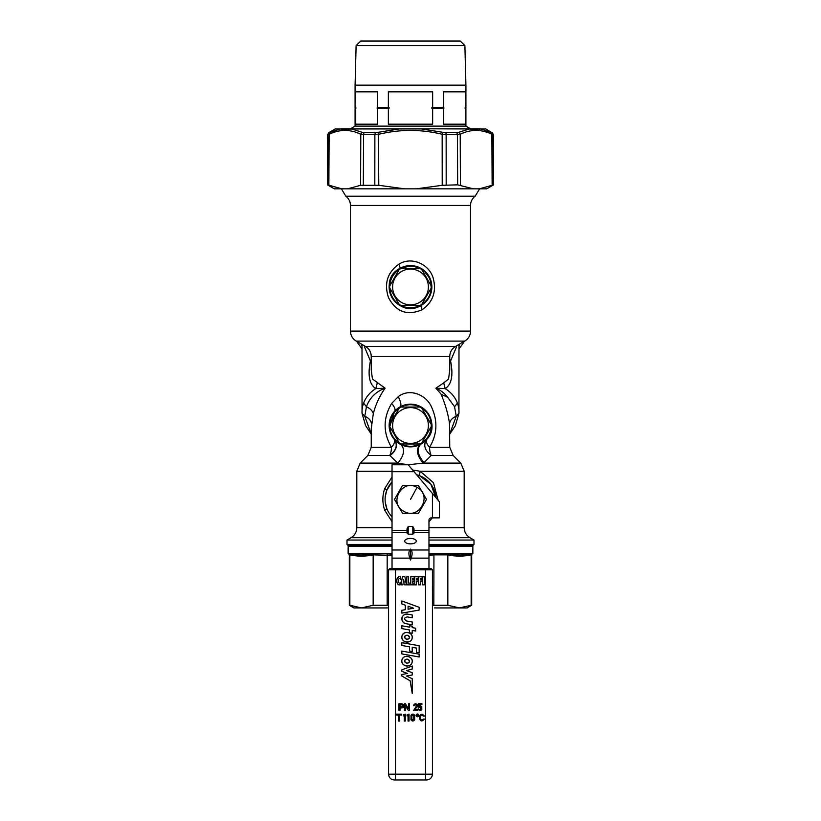 <?xml version="1.0" encoding="UTF-8"?>
<svg xmlns="http://www.w3.org/2000/svg" width="821" height="821" viewBox="0 0 821 821"><rect width="100%" height="100%" fill="white"/><g stroke="black" fill="none" stroke-linecap="round" stroke-linejoin="round"><path stroke-width="1.23" d="M492.19 132.633L493.082 134.613A2.309 2.299 -90 0 0 491.933 132.633L485.816 128.948L480.542 128.948A1.149 1.078 90 0 0 480.008 128.794C486.935 128.794 486.935 128.794 480.008 128.794L340.992 128.794L350.464 128.794L355.083 126.126L465.918 126.126L470.536 128.794M465.918 85.158L355.083 85.158L355.083 107.551L355.431 91.849L377.578 91.849L377.578 107.551L388.354 107.551L388.354 91.849L432.646 91.849L432.646 107.551L443.422 107.551L443.422 91.849L465.569 91.849L465.918 107.551L465.918 85.158M356.109 45.668L360.727 41.05L460.273 41.05L464.891 45.668L356.109 45.668L355.083 85.148M377.578 107.551L388.354 107.551M432.646 107.551L443.422 107.551M356.027 108.013L355.083 108.475L355.083 126.126M389.534 108.013L377.578 108.475L377.578 124.176L355.431 124.176L355.431 108.475M376.993 108.013L377.578 108.475M444.007 108.013L432.646 108.475L432.646 124.176L388.354 124.176L388.354 108.475M431.466 108.013L432.646 108.475M464.973 108.013L465.569 108.475L465.569 124.176L443.422 124.176L443.422 108.475M420.742 444.253C416.442 448.984 417.55 455.08 424.047 462.551L423.143 463.116C416.822 455.357 415.785 449.2 420.034 444.623L420.742 444.253A21.356 21.356 0 0 0 429.239 415.272A21.356 21.356 0 0 0 400.258 406.764A21.356 21.356 0 0 0 391.761 435.746A21.356 21.356 0 0 0 420.742 444.253L424.036 442.026M449.518 423.821C450 420.475 452.238 417.951 456.23 416.237L454.557 406.713L447.743 397.385L441.175 394.285C445.618 405.215 448.389 415.057 449.518 423.821L449.754 447.281L429.568 447.281C427.002 444.633 425.986 442.088 426.51 439.646L426.51 439.646C441.565 425.309 423.615 395.137 400.258 406.764C401.541 405.533 400.894 402.157 398.308 396.635L391.679 403.388C383.027 417.94 382.955 432.564 391.432 447.281C393.998 444.633 395.014 442.088 394.49 439.646C397.846 445.115 396.286 450.38 389.79 455.45L367.859 455.45L360.193 463.116L397.857 463.116L389.79 455.45A11.545 5.603 -90 0 0 391.432 447.281L371.246 447.281L367.859 455.45M426.51 439.646L426.51 439.646C423.154 445.115 424.714 450.38 431.21 455.45L424.047 462.551M449.754 447.281L453.141 455.45L431.21 455.45A11.545 5.603 -90 0 1 429.568 447.281C437.316 434.34 437.932 420.845 431.405 406.775C426.15 394.727 409.525 387.84 398.308 396.635M397.405 408.642L394.696 411.147L389.287 427.987M394.429 439.584L394.624 439.789C398.031 445.259 396.471 450.555 389.944 455.676M409.648 446.85L400.966 444.623L397.333 442.324M420.013 444.633L415.221 446.337M434.617 463.116L423.143 463.116L408.211 464.789L414.041 471.695L392.028 471.695L392.028 530.335L407.031 530.335M407.729 464.768L397.857 463.116C404.178 455.357 405.215 449.2 400.966 444.623M392.028 477.073L384.762 488.454L386.845 490.137L392.028 481.968A25.4 25.4 0 0 0 392.028 516.83L390.509 515.075M438.127 500.246L433.447 482.666L420.167 471.275L419.387 475.605L430.851 484.205L435.828 497.516A25.4 25.4 0 0 0 416.616 474.743M386.845 490.137L385.265 496.531M385.265 502.278L386.845 508.661L384.762 510.344L392.028 521.725M428.973 521.725L432.287 517.877M428.973 527.708L464.183 527.708L464.183 471.275L420.167 471.275L412.594 469.981M384.762 488.454C382.237 495.751 382.237 503.047 384.762 510.344M464.183 527.708C464.327 532.07 466.256 535.405 469.961 537.704L473.994 540.044L428.973 540.044M392.028 540.044L347.006 540.044L347.006 544.426L392.028 544.426M441.175 394.285L435.889 388.189L443.709 382.914L445.208 388.62L435.889 388.189C440.651 390.201 444.602 393.269 447.743 397.385M365.478 346.431L455.532 346.431C451.827 348.73 449.898 352.065 449.754 356.427L449.754 369.871L448.574 378.974L443.709 382.914M449.754 434.083L455.296 425.781L458.949 413.343L456.23 416.237L449.754 433.96M449.754 360.275L450.575 361.024C453.418 375.248 451.632 384.444 445.208 388.62C451.098 392.315 455.162 397.148 457.4 403.142A48.49 34.287 0 0 1 458.99 411.855A48.49 34.287 0 0 1 458.949 413.343M455.819 346.257L456.435 347.047L450.575 361.024A11.545 10.509 46.9 0 1 449.754 359.167M454.557 406.713L457.4 403.142M473.994 540.044L473.994 544.426L428.973 544.426M371.246 428.665L373.329 413.568C375.7 404.384 379.63 395.927 385.111 388.189L372.426 378.974L371.246 369.871L371.246 356.427L449.754 356.427M371.246 433.96L364.77 416.237L366.443 406.713C369.737 397.723 375.956 391.545 385.111 388.189L375.792 388.62C369.368 384.444 367.582 375.248 370.425 361.024A11.545 10.509 133.1 0 0 371.246 359.167M377.291 382.914L375.792 388.62C369.902 392.315 365.838 397.148 363.6 403.142L366.443 406.713C370.035 408.396 372.334 410.685 373.329 413.568M371.246 360.275L370.425 361.024L364.565 347.047L365.181 346.257M371.482 423.821C371 420.475 368.762 417.951 364.77 416.237L362.051 413.343A48.49 34.287 0 0 1 362.01 411.855A48.49 34.287 0 0 1 363.6 403.142M362.01 344.43L362.051 413.343M456.107 346.093L456.435 347.047L456.26 346M364.74 346L364.565 347.047L364.893 346.093M472.845 545.585L428.973 545.585M392.028 545.585L348.155 545.585M398.934 264.167C387.389 272.418 383.91 283.563 388.497 297.602C396.091 311.959 407.278 316.013 422.066 309.763C432.903 302.22 436.639 291.763 433.272 278.391C429.383 264.157 411.608 256.142 398.934 264.167L400.258 268.221A21.356 21.356 0 0 0 391.761 297.202A21.356 21.356 0 0 0 420.742 305.71L427.597 299.768M431.487 290.932L430.42 279.263L423.39 269.935L412.132 265.665L400.258 268.221C375.895 279.858 396.174 319.78 420.742 305.71A21.356 21.356 0 0 0 429.239 276.728A21.356 21.356 0 0 0 400.258 268.221M392.028 555.324L373.165 554.883C365.386 556.515 357.617 556.515 349.849 554.883L348.155 553.662L348.155 546.273L392.028 546.273M428.973 546.273L472.845 546.273L472.845 553.662L428.973 553.662M348.155 553.662L392.028 553.662M434.412 607.93L467.067 607.93L471.685 605.262L468.894 606.165M349.849 554.883L349.849 605.262L349.315 605.262L353.933 607.93L388.559 607.93L360.624 607.93M471.151 554.852L472.547 553.744A1.149 1.149 0 0 0 471.685 554.852L471.151 554.883C463.383 556.515 455.604 556.515 447.835 554.883L448.533 553.744L428.973 554.196M447.835 554.883L447.835 605.262L433.816 605.262L433.94 553.744M387.184 554.852L387.06 553.744L372.467 553.744C364.678 555.407 356.858 555.407 349.028 553.744M392.028 554.196L387.06 553.744M373.165 554.852L372.467 553.744M471.972 553.744C464.132 555.407 456.322 555.407 448.533 553.744M471.685 554.852L471.685 605.262M471.151 554.883L471.151 605.262L459.493 607.92L447.835 605.262M387.184 554.883L387.184 605.262L373.165 605.262L373.165 554.883M349.849 605.262L361.507 607.92L373.165 605.262M432.431 605.559L433.816 605.262M387.184 605.262L388.559 605.559M473.881 128.794L380.113 128.794M458.898 132.273L456.794 132.633L457.451 134.613L460.212 134.264L458.898 132.273L469.499 128.948C474.302 129.564 477.986 129.564 480.542 128.948L491.933 132.633L493.082 134.613L493.339 184.838L492.138 185.3L493.606 184.838L493.339 134.613M493.082 134.613L491.871 134.264L492.138 185.3L479.259 188.83L486.699 188.83L493.606 184.838M445.639 132.633L442.622 132.273L442.16 134.264L446.131 134.613A2.309 0.995 -90 0 0 445.639 132.633L456.794 132.633M446.193 184.838L446.131 134.613L457.451 134.613L457.656 184.838L442.221 185.3L442.16 134.264C421.05 129.174 399.94 129.174 378.84 134.264L360.788 134.264L360.583 185.3L378.779 185.3L378.378 132.273L375.361 132.633L374.869 134.613L374.807 184.838M442.622 132.273L421.542 128.948L351.501 128.948C346.708 129.564 343.024 129.564 340.458 128.948L329.067 132.633L329.98 132.273L329.129 134.264L327.918 134.613L327.661 184.838L341.741 188.83L347.673 188.83L360.583 185.3M347.673 188.83L473.327 188.83L457.656 184.838M473.327 188.83L479.259 188.83M404.568 188.83L378.779 185.3M416.432 188.83L442.221 185.3M363.344 184.838L363.549 134.613A2.309 1.314 -90 0 1 364.206 132.633L362.102 132.273L360.788 134.264C350.259 129.174 339.709 129.174 329.129 134.264L328.862 185.3L327.394 184.838L327.661 134.613L329.067 132.633L327.661 134.613M491.02 132.273L491.871 134.264C481.301 129.174 470.741 129.174 460.212 134.264L460.417 185.3M362.102 132.273L351.501 128.948L399.458 128.948L378.378 132.273M340.992 128.794L348.802 129.236M469.037 128.794A1.149 0.903 90 0 1 469.499 128.948L421.46 128.794M327.394 184.838L334.301 188.83L341.741 188.83M399.263 304.447A20.782 20.782 0 0 1 389.739 287.955L399.263 304.447A20.782 20.782 0 0 0 421.737 304.447L431.261 287.955A20.782 20.782 0 0 1 421.737 304.447L431.261 287.955A20.782 20.782 0 0 0 431.261 285.975L421.737 269.483A20.782 20.782 0 0 1 431.261 285.975L421.737 269.483A20.782 20.782 0 0 0 420.024 268.498L400.976 268.498A20.782 20.782 0 0 1 420.024 268.498L400.976 268.498A20.782 20.782 0 0 0 399.263 269.483L389.739 285.975A20.782 20.782 0 0 1 399.263 269.483L389.739 285.975A20.782 20.782 0 0 0 389.739 287.955L399.263 304.447M400.976 305.443L420.024 305.443L400.976 305.443M401.921 302.672A17.898 17.898 0 0 0 426.202 295.539A17.898 17.898 0 0 0 419.079 271.258A17.898 17.898 0 0 0 394.798 278.391A17.898 17.898 0 0 0 401.921 302.672M399.263 442.991A20.782 20.782 0 0 1 389.739 426.499L399.263 442.991A20.782 20.782 0 0 0 421.737 442.991L431.261 426.499A20.782 20.782 0 0 1 421.737 442.991L431.261 426.499A20.782 20.782 0 0 0 431.261 424.519L421.737 408.027A20.782 20.782 0 0 1 431.261 424.519L421.737 408.027A20.782 20.782 0 0 0 420.024 407.042L400.976 407.042A20.782 20.782 0 0 1 420.024 407.042L400.976 407.042A20.782 20.782 0 0 0 399.263 408.027L389.739 424.519A20.782 20.782 0 0 1 399.263 408.027L389.739 424.519A20.782 20.782 0 0 0 389.739 426.499L399.263 442.991M400.976 443.987L420.024 443.987L400.976 443.987M401.921 441.216A17.898 17.898 0 0 0 426.202 434.083A17.898 17.898 0 0 0 419.079 409.802A17.898 17.898 0 0 0 394.798 416.935A17.898 17.898 0 0 0 401.921 441.216M403.953 511.391C388.076 503.684 401.992 478.222 417.047 487.407C432.924 495.114 419.008 520.576 403.953 511.391M426.499 499.404L418.494 485.55L402.506 485.55L394.501 499.404L402.506 513.258L418.494 513.258L426.499 499.404M428.973 568.666L389.718 568.676L392.028 568.676L392.028 530.335M395.486 569.825L395.496 779.95L394.337 779.95L426.663 779.95L425.504 779.95L425.504 774.182L432.441 774.182C432.092 777.682 430.173 779.611 426.663 779.95M432.441 774.172L432.431 569.825L431.282 568.676L425.504 568.676L425.514 774.182M409.546 637.691A2.555 2.073 10 0 1 404.527 636.809A2.555 2.073 10 0 1 409.546 637.691C408.335 634.756 406.662 634.459 404.527 636.809C405.738 639.744 407.411 640.041 409.546 637.691M409.546 661.613A2.555 2.073 10 0 1 404.527 660.72A2.555 2.073 10 0 1 409.546 661.613C408.335 658.678 406.662 658.38 404.527 660.72C405.738 663.655 407.411 663.953 409.546 661.613M401.469 703.751L403.542 704.911L403.624 706.635L402.536 707.784L400.001 707.969L400.001 710.678L398.955 710.678L398.955 703.751L402.239 703.843L403.542 704.911L403.214 707.302L401.602 707.969M419.151 706.255L420.27 705.875L421.748 706.686L421.809 709.652L419.439 710.586L418.094 708.882L420.075 709.683L421.05 708.195L420.547 706.973L418.217 707.435L418.217 703.689L421.912 703.689L421.912 704.685L419.151 704.685L419.151 706.255L420.27 705.875L421.748 706.686L421.614 709.939L419.439 710.586L418.094 708.882M413.568 705.691L414.143 704.264L415.498 703.689L416.935 704.274L417.52 705.68L414.872 709.683L417.52 709.683L417.52 710.678L413.568 710.678L416.524 705.67L415.57 704.685L413.568 705.691L414.143 704.264L415.498 703.689L416.935 704.274L417.099 706.891M410.859 716.015L412.091 714.157L413.558 714.157L414.626 715.173L414.626 719.925L412.83 721.064L411.023 719.925L411.023 715.173L412.091 714.157L413.558 714.157L414.79 716.015M412.163 638.153A5.203 4.844 10 0 1 406.19 642.022A5.203 4.844 10 0 1 401.91 636.347A5.203 4.844 10 0 1 407.883 632.478A5.203 4.844 10 0 1 412.163 638.153C413.568 632.047 402.68 630.128 401.91 636.347C400.504 642.453 411.393 644.372 412.163 638.153M412.163 662.075A5.203 4.844 10 0 1 406.19 665.944A5.203 4.844 10 0 1 401.91 660.258A5.203 4.844 10 0 1 407.883 656.39A5.203 4.844 10 0 1 412.163 662.075C413.568 655.969 402.68 654.05 401.91 660.258C400.504 666.365 411.393 668.284 412.163 662.075M406.19 623.734A5.203 4.844 -170 0 1 401.91 618.059A5.203 4.844 -170 0 1 407.883 614.19C401.315 612.733 399.529 622.862 406.19 623.734L412.234 624.802L412.234 621.99L406.672 621.004C403.675 619.075 403.922 617.71 407.401 616.92L412.234 617.772L412.234 614.96L407.883 614.19M400.535 584.624A4.043 2.956 -90 0 1 396.646 580.796A4.043 2.956 -90 0 1 400.535 576.958C395.609 574.751 395.609 586.83 400.535 584.624L400.535 582.284C397.918 586.204 397.918 575.377 400.535 579.298L400.535 576.958M388.569 774.182L388.559 569.825L395.496 569.825L395.496 568.676L425.504 568.666M416.103 715.409A1.385 1.385 0 0 0 417.489 716.795A1.385 1.385 0 0 0 418.874 715.409A1.385 1.385 0 0 0 417.489 714.024A1.385 1.385 0 0 0 416.103 715.409M418.063 715.409A0.575 0.575 0 0 0 417.489 714.834A0.575 0.575 0 0 0 416.914 715.409A0.575 0.575 0 0 0 417.489 715.984A0.575 0.575 0 0 0 418.063 715.409M400.001 704.746L400.001 706.984L402.423 706.635L402.269 704.941L400.001 704.746M404.353 710.678L404.353 703.751L405.338 703.751L408.478 708.677L408.489 703.751L409.546 703.751L409.546 710.678L408.55 710.678L405.42 705.752L405.4 710.678L404.353 710.678M398.544 721.064L398.544 715.07L396.646 715.07L396.646 714.137L401.49 714.137L401.49 715.07L399.591 715.07L399.591 721.064L398.544 721.064M414.79 719.073L414.184 720.551L412.83 721.064L411.465 720.551L410.859 719.073M413.794 719.011L413.794 716.076L412.83 715.019L411.855 716.076L411.855 719.011L412.83 720.079L413.794 719.011M404.271 721.064L404.271 715.194L403.296 715.912L403.296 714.865L405.266 714.137L405.266 721.064L404.271 721.064M424.354 716.076C421.84 713.121 420.208 713.613 419.449 717.544C420.178 721.464 421.82 721.977 424.354 719.073L423.246 719.073C419.398 723.147 419.798 711.776 423.246 716.076L424.354 716.076M408.047 721.064L408.047 715.194L407.072 715.912L407.072 714.865L409.043 714.137L409.043 721.064L408.047 721.064M401.838 600.993L419.162 607.304L419.162 610.065L401.838 613.123L401.838 610.311L405.307 609.695L405.307 605.21L401.838 603.948L401.838 601.003M413.62 608.228L408.078 606.216L408.078 609.213L413.62 608.228M415.693 628.229L412.234 627.613L412.234 626.207L409.463 625.725L409.463 627.131L401.838 625.787L401.838 628.599L409.463 629.943L409.463 632.755L412.234 633.248L412.234 630.425L415.693 631.041L415.693 628.229M401.838 642.669L401.838 645.48L409.463 646.825L409.463 651.043L412.234 651.535L412.234 647.307L416.391 648.046L416.391 652.264L419.162 652.757L419.162 645.717L401.838 642.669M419.162 654.163L401.838 651.104L401.838 653.916L419.162 656.974L419.162 654.163M412.234 666.026L401.838 669.813L401.838 671.362L407.616 673.466L401.838 674.482L401.838 676.011L410.131 680.804L412.234 693.355L412.234 678.7L406.457 676.011L412.234 674.995L412.234 672.686L406.457 670.583L412.234 669.043L412.234 666.026M424.354 576.753L422.62 576.753L422.62 584.839L424.354 584.839L424.354 576.753M418.669 576.753L422.138 576.753L422.138 578.487L420.403 578.487L420.403 579.924L422.138 579.924L422.138 581.658L420.403 581.658L420.403 584.839L418.669 584.839L418.669 576.753M414.728 576.753L418.187 576.753L418.187 578.487L416.463 578.487L416.463 579.924L418.187 579.924L418.187 581.658L416.463 581.658L416.463 584.839L414.728 584.839L414.728 576.753M414.236 576.753L410.777 576.753L410.777 584.839L414.236 584.839L414.236 583.105L412.511 583.105L412.511 581.658L414.236 581.658L414.236 579.924L412.511 579.924L412.511 578.487L414.236 578.487L414.236 576.753M406.826 576.753L408.56 576.753L408.56 583.105L410.295 583.105L410.295 584.839L406.826 584.839L406.826 576.753M402.752 584.839L400.997 584.839L402.423 576.753L404.917 576.753L406.344 584.839L404.589 584.839L404.435 583.967L402.906 583.967L402.752 584.829M404.127 582.233L403.214 582.233L403.665 579.636L404.127 582.233M408.191 526.487L408.191 534.173L407.031 533.127L407.031 528.734L408.191 526.487L412.809 526.487L413.969 528.734L413.969 533.127L413.969 530.335L428.973 530.335L428.973 520.186A2.309 2.309 0 0 1 431.282 517.877L432.441 517.877L432.431 493.493L414.041 471.685M408.191 534.173L412.809 534.173L413.969 533.127M413.969 528.734L413.969 530.335M428.973 530.335L428.973 549.988L411.198 549.988C412.409 551.804 412.409 554.524 411.198 558.136L410.5 560.066L409.802 558.136C408.591 554.524 408.591 551.804 409.802 549.988L392.028 549.988M428.973 568.676L428.973 549.988M408.191 464.768L392.028 464.768L392.028 471.695M432.441 517.877L439.358 517.877L439.358 501.713L432.441 493.493M410.5 560.066L410.5 549.085L411.198 549.988M410.5 549.085L409.802 549.988M410.5 543.861A5.768 2.709 180 0 1 404.722 541.152A5.768 2.709 180 0 1 410.5 538.443A5.768 2.709 180 0 1 416.268 541.152A5.768 2.709 180 0 1 410.5 543.861M391.679 403.388C394.696 407.083 395.701 409.669 394.696 411.147M360.193 463.116L356.817 471.275L392.028 471.275M423.143 463.116L460.807 463.116L464.183 471.275M392.028 527.708L356.817 527.708C356.673 532.07 354.744 535.405 351.039 537.704L392.028 537.704M469.961 537.704L428.973 537.704M371.246 356.427C371.102 352.065 369.173 348.73 365.468 346.431L356.242 341.095L464.758 341.095L455.532 346.431M470.536 331.099L470.536 205.445L350.464 205.445L350.464 331.099L470.536 331.099C470.392 335.461 468.463 338.796 464.768 341.095M470.536 205.445C470.628 201.638 472.167 198.559 475.154 196.209L345.846 196.209L341.382 188.83M459.657 344.04A49.753 35.18 0 0 1 458.99 346.493M362.01 346.493A49.753 35.18 -0 0 1 361.343 344.04M464.255 341.392A58.188 41.153 0 0 1 462.172 344.553L464.296 341.362M422.066 309.763L420.742 305.71M358.828 344.553A58.188 41.153 -0 0 1 356.745 341.392L362.01 348.904M447.835 554.852L433.816 554.852M433.816 554.883L428.973 555.324M349.849 554.852L348.453 553.744M364.206 132.633L375.361 132.633M340.458 128.948L335.184 128.948L328.81 132.633M410.5 499.404L417.047 487.407M425.504 774.172L388.559 774.182C388.908 777.682 390.827 779.611 394.337 779.95M432.441 569.825L395.496 569.825M412.809 526.487L412.809 534.173M428.973 532.367L413.969 532.367M407.031 532.367L392.028 532.367M409.802 558.136L392.028 558.136M428.973 558.136L411.198 558.136M464.891 45.668L465.918 85.148M465.918 108.475L465.918 126.126M420.034 444.623L418.279 445.403M356.817 471.275L356.817 527.708M453.141 455.45L460.807 463.116M351.039 537.704L347.006 540.044M371.246 428.634L371.246 447.281M362.061 413.486L365.632 425.647L371.246 434.083M458.939 413.486L458.99 344.43M350.464 331.099C350.608 335.461 352.537 338.796 356.232 341.095M472.845 545.575L473.994 544.426M475.154 196.209L479.618 188.83M348.155 545.575L347.006 544.426M350.464 205.445C350.372 201.638 348.833 198.559 345.846 196.209M458.99 348.904L462.172 344.553M348.853 545.585L348.155 546.273M472.147 545.585L472.845 546.273M349.315 554.852L349.315 605.262M335.184 128.948L335.768 128.794M485.816 128.948L485.232 128.794M388.559 569.825L389.718 568.676"/></g></svg>
